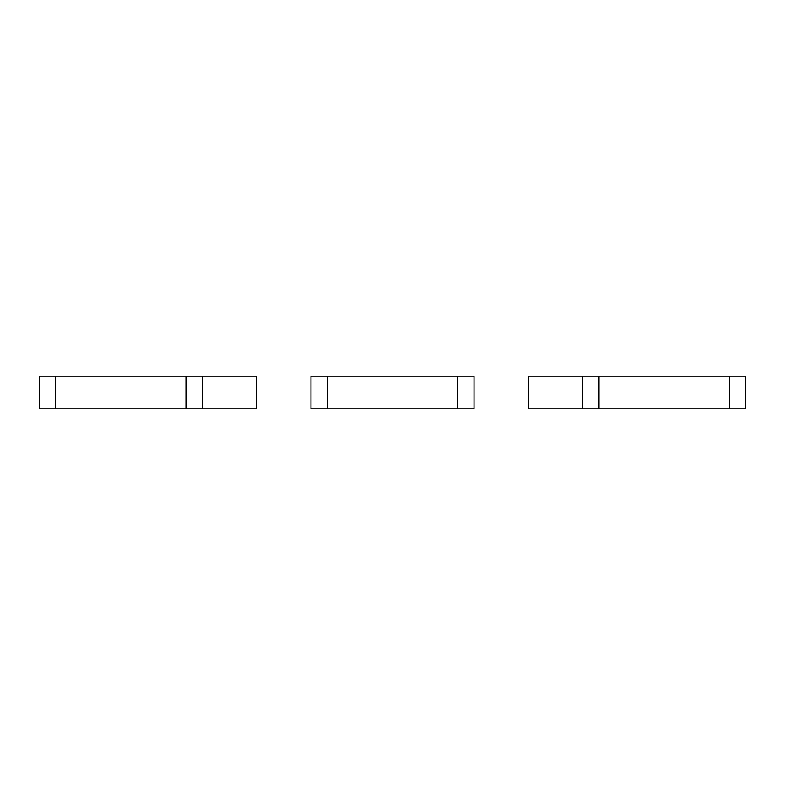 <?xml version="1.0" encoding="UTF-8"?>
<svg xmlns="http://www.w3.org/2000/svg" width="785" height="785" viewBox="0 0 785 785"><rect width="100%" height="100%" fill="white"/><g stroke="black" fill="none" stroke-linecap="round" stroke-linejoin="round"><path stroke-width="1.18" d="M582.715 376.192L582.715 408.808L528.364 408.808L528.364 376.192L599.014 376.192L599.014 408.808L745.75 408.808L745.75 376.192L729.442 376.192L729.442 408.808M582.715 408.808L599.014 408.808M599.014 376.192L729.442 376.192M474.022 376.192L474.022 408.808L457.714 408.808L457.714 376.192L474.022 376.192M327.286 408.808L327.286 376.192L310.978 376.192L310.978 408.808L457.714 408.808M327.286 376.192L457.714 376.192M202.285 408.808L185.986 408.808L185.986 376.192L202.285 376.192L202.285 408.808L256.636 408.808L256.636 376.192L202.285 376.192M55.558 408.808L55.558 376.192L39.25 376.192L39.25 408.808L185.986 408.808M55.558 376.192L185.986 376.192"/></g></svg>
